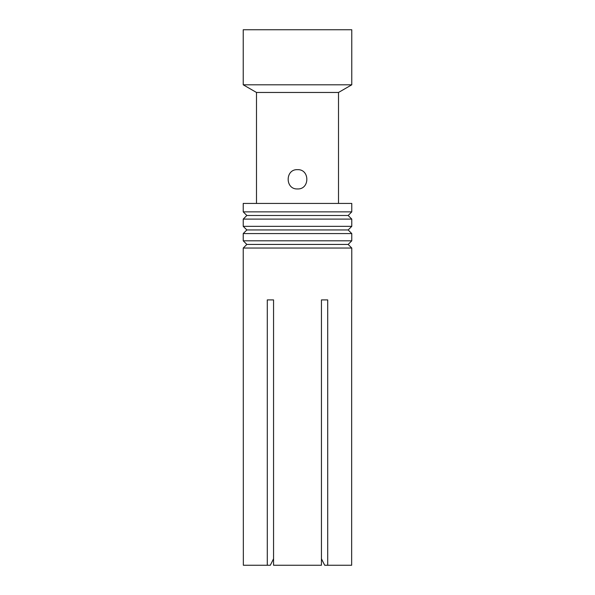 <?xml version="1.0" encoding="UTF-8"?>
<svg xmlns="http://www.w3.org/2000/svg" width="595" height="595" viewBox="0 0 595 595"><rect width="100%" height="100%" fill="white"/><g stroke="black" fill="none" stroke-linecap="round" stroke-linejoin="round"><path stroke-width="0.89" d="M351.771 203.423L243.229 203.423L243.229 211.865L351.771 211.865L351.771 203.423M297.5 188.95C285.035 189.53 285.079 169.062 297.5 169.657C309.928 169.077 309.958 189.537 297.5 188.95M256.49 203.423L256.49 92.463L338.51 92.463L338.51 203.423M243.229 29.75L351.771 29.75L351.771 84.81L243.229 84.81L243.229 29.75M338.51 92.463L351.771 84.81M256.49 92.463L243.229 84.81M243.229 219.101L246.843 215.487L348.157 215.487L351.771 219.101L243.229 219.101L243.229 226.338L351.771 226.338L351.771 219.101M348.157 215.487L351.771 211.865M246.843 215.487L243.229 211.865M243.229 233.575L246.843 229.96L348.157 229.96L351.771 233.575L243.229 233.575L243.229 240.811L351.771 240.811L351.771 233.575M348.157 229.96L351.771 226.338M246.843 229.96L243.229 226.338M243.229 248.048L246.843 244.433L348.157 244.433L351.771 248.048L243.229 248.048L243.348 565.25L267.289 565.25L267.289 299.91L273.559 299.91L273.559 565.25L321.441 565.25L321.441 299.91L327.711 299.91L327.711 565.25L351.652 565.25L351.652 299.91M348.157 244.433L351.771 240.811M246.843 244.433L243.229 240.811M351.771 248.048L351.771 299.91M267.289 565.25L270.316 565.25L273.559 558.779M267.289 299.91L273.559 299.91M321.441 299.91L327.711 299.91M327.711 565.25L324.684 565.25L321.441 558.779"/></g></svg>
